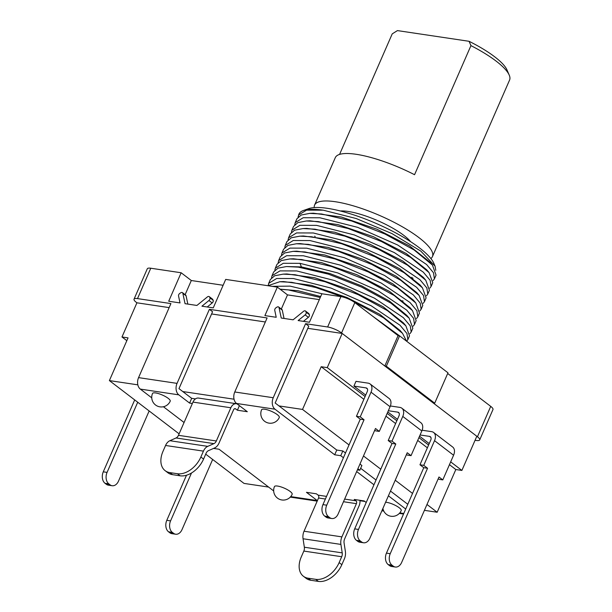 <?xml version="1.0" encoding="UTF-8"?>
<svg xmlns="http://www.w3.org/2000/svg" width="612" height="612" viewBox="0 0 612 612"><rect width="100%" height="100%" fill="white"/><g stroke="black" fill="none" stroke-linecap="round" stroke-linejoin="round"><path stroke-width="0.92" d="M303.414 321.346L308.356 317.33A2.142 1.431 -52.6 0 0 309.244 316.159A2.142 1.431 -52.6 0 0 309.343 314.622L308.999 313.872A2.142 1.431 -52.6 0 0 308.693 313.474L305.472 311.011A2.142 1.431 -52.6 0 0 303.537 311.324L293.11 319.808L281.245 318.033L279.049 307.668A2.142 1.431 -52.6 0 0 278.659 307.01A2.142 1.431 -52.6 0 0 277.014 307.117L276.104 307.683A2.142 1.431 -52.6 0 0 274.75 310.33L276.219 317.284L264.904 315.601L277.351 287.12L287.51 294.885L281.321 309.045M475.057 440.296L476.228 440.472A10.718 2.754 -156.4 0 0 479.701 439.913A10.718 2.754 -156.4 0 0 477.452 436.746L433.197 402.956L434.711 403.178L386.325 366.221L384.81 365.999L341.55 332.966A10.718 2.754 -156.4 0 0 327.627 326.984L340.899 296.606L321.889 293.768L309.442 322.249L298.128 320.558L305.136 314.866A2.142 1.431 -52.6 0 0 306.023 313.696A2.142 1.431 -52.6 0 0 306.115 312.158L305.778 311.409A2.142 1.431 -52.6 0 0 305.472 311.011M150.774 268.224L137.509 298.602A10.718 2.754 -156.4 0 0 134.036 299.161L147.301 268.783A10.718 2.754 23.6 0 1 150.774 268.224L181.152 272.761L168.713 301.234L180.02 302.925L178.551 295.963A2.142 1.431 127.4 0 1 178.727 294.693A2.142 1.431 127.4 0 1 179.905 293.316L180.823 292.75A2.142 1.431 127.4 0 1 182.46 292.651A2.142 1.431 127.4 0 1 182.85 293.301L185.046 303.674L196.911 305.449L207.346 296.958A2.142 1.431 127.4 0 1 209.273 296.652A2.142 1.431 127.4 0 1 209.579 297.042L209.916 297.799A2.142 1.431 127.4 0 1 208.937 300.5L201.937 306.199L213.251 307.882L225.69 279.409L277.351 287.12M298.059 217.069L298.947 214.101A75.031 19.301 23.6 0 1 303.483 210.474L308.808 208.6A70.747 18.199 23.6 0 1 327.451 208.332A70.747 18.199 23.6 0 1 392.208 231.061A70.747 18.199 23.6 0 1 433.793 263.206L435.078 266.174L435.775 270.274M303.483 210.474A75.031 19.301 23.6 0 1 323.251 210.191L356.245 218.545L391.994 233.608L420.827 251.111L435.078 266.174M366.213 502.506L364.163 500.937L354.241 499.461L355.985 500.792A2.142 1.499 -81.5 0 1 356.421 503.653L341.909 536.877A9.93 6.946 98.5 0 0 340.915 544.412L342.215 552.873A5.08 3.557 -81.5 0 1 341.71 556.729L339.14 562.612L341.84 564.677L344.411 558.794A9.647 6.747 98.5 0 0 345.382 551.473L344.082 543.012A5.363 3.749 -81.5 0 1 344.617 538.942L359.129 505.726A7.505 5.248 98.5 0 0 359.917 500.31M356.666 471.569L373.963 484.781M388.413 495.819L405.71 509.031M357.4 469.886L359.81 470.246L357.882 468.777M343.424 457.738L340.754 455.695L334.695 454.793L336.768 450.049L275.171 403.002L308.762 326.12L305.587 323.694L273.243 397.731A8.576 5.998 98.5 0 0 275.002 409.206L334.695 454.793M275.002 409.206L236.523 403.461L247.317 411.708L237.395 410.224L239.391 405.649M237.112 403.912A7.505 5.248 98.5 0 0 236.408 403.729L198.533 398.075A7.505 5.248 -81.5 0 0 192.979 402.099L178.467 435.323A5.363 3.749 98.5 0 1 176.065 437.97L169.876 440.709A9.647 6.747 -81.5 0 0 165.561 445.475L162.991 451.358A21.435 14.29 -52.6 0 0 165.125 470.659A21.435 14.29 -52.6 0 0 169.845 472.602L177.419 473.734A21.435 14.29 -52.6 0 0 200.866 457.011L203.567 459.077L206.137 453.194A5.08 3.557 98.5 0 1 208.409 450.684L214.605 447.946A9.93 6.946 -81.5 0 0 219.042 443.05L233.555 409.826A2.142 1.499 -81.5 0 1 235.146 408.671A2.142 1.499 -81.5 0 1 235.658 408.892L237.395 410.224M236.523 403.461A8.576 5.998 -81.5 0 1 234.763 391.986L267.107 317.949L209.388 309.328L177.044 383.372A8.576 5.998 98.5 0 0 178.803 394.847L189.598 403.086L192.367 403.499M178.803 394.847L140.324 389.102L151.745 397.823M163.427 406.743L184.067 422.502M213.55 448.412L219.073 449.239L273.679 490.939M290.723 496.607L317.245 500.57L306.451 492.323L316.373 493.808L318.11 495.131A2.142 1.499 98.5 0 1 318.554 498L304.034 531.224A9.93 6.946 98.5 0 0 303.047 538.759L304.348 547.22A5.08 3.557 -81.5 0 1 303.835 551.068L301.265 556.958A21.435 14.29 -52.6 0 0 303.399 576.259A21.435 14.29 -52.6 0 0 308.119 578.202L315.693 579.334A21.435 14.29 -52.6 0 0 339.14 562.612M170.22 401.174A9.647 2.479 -156.4 0 0 168.201 398.336A9.647 2.479 -156.4 0 0 155.67 392.95A9.647 2.479 -156.4 0 0 152.541 393.455A9.647 9.647 0 0 0 159.962 406.858A9.647 9.647 0 0 0 170.22 401.174M382.898 508.45A9.647 9.647 0 0 0 401.227 510.576A9.647 2.479 -156.4 0 0 399.2 507.731A9.647 2.479 -156.4 0 0 386.669 502.353A9.647 2.479 -156.4 0 0 385.606 502.238M261.615 409.734A9.647 2.479 23.6 0 1 264.744 409.237A9.647 2.479 23.6 0 1 277.274 414.615A9.647 2.479 23.6 0 1 279.294 417.461A9.647 9.647 0 0 1 269.035 423.144A9.647 9.647 0 0 1 261.615 409.734M290.126 491.444A9.647 2.479 23.6 0 1 292.154 494.289A9.647 9.647 0 0 1 281.887 499.973A9.647 9.647 0 0 1 274.467 486.571A9.647 2.479 23.6 0 1 277.596 486.066A9.647 2.479 23.6 0 1 290.126 491.444M341.84 564.677A21.435 14.29 127.4 0 1 318.401 581.4L310.827 580.268A21.435 14.29 127.4 0 1 306.107 578.325L303.399 576.259M209.388 309.328L212.563 311.753L178.972 388.643L191.671 398.343L195.45 398.902M345.497 452.995L342.827 450.952L336.768 450.049M359.81 470.246L361.883 465.502L359.955 464.034M360.659 468.295L376.036 480.03M390.487 491.069L407.783 504.28M340.754 455.695L342.827 450.952M327.627 326.984L305.587 323.694M137.509 298.602L170.909 303.583L138.564 377.627A8.576 5.998 -81.5 0 0 140.324 389.102M134.036 299.161A10.718 2.754 -156.4 0 0 136.285 302.32L136.92 302.802L121.987 336.975L128.046 337.878L109.387 380.595L137.838 384.841M447.678 373.504L490.725 406.376A10.718 2.754 23.6 0 1 492.974 409.535L479.701 439.913M434.711 403.178L447.984 372.807L399.59 335.85L398.075 335.621L384.81 365.999M181.152 272.761L191.311 280.518L185.122 294.678M223.128 285.268L191.311 280.518M319.326 299.628L287.51 294.885M340.899 296.606A10.718 2.754 23.6 0 1 354.822 302.588L398.075 335.621M431.085 286.485L432.745 282.69L429.073 272.608L410.744 257.522L381.597 241.579L348.251 228.559L318.271 221.582L306.375 220.978L297.883 222.607L293.569 226.409L291.909 230.204L299.895 225.323L316.618 225.377L354.294 234.932L394.411 252.626L423.274 272.126L430.167 280.342L431.085 286.485L429.792 288.183M291.427 232.254L291.909 230.204M411.83 277.236L412.159 278.085A75.031 19.301 23.6 0 1 411.669 278.009M315.203 236.615A75.031 19.301 23.6 0 1 314.683 236.217M298.541 215.019L306.536 210.138L323.251 210.191M434.398 278.896L436.058 275.094L432.409 265.034L414.087 249.948L384.94 233.998L351.579 220.97L321.591 213.986L309.703 213.389L301.203 215.011L296.881 218.813L295.229 222.607L303.215 217.727L319.931 217.78L357.615 227.335L397.731 245.03L426.595 264.529L433.487 272.745L434.398 278.896L433.112 280.587M294.747 224.665L295.229 222.607M288.107 239.85L288.589 237.8L296.583 232.92L313.298 232.973L350.974 242.528L391.091 260.215L419.962 279.722L426.847 287.931L427.765 294.081L426.472 295.78M427.765 294.081L429.425 290.287L425.776 280.227L407.462 265.141L378.308 249.183L344.946 236.155L314.958 229.171L303.047 228.574L294.563 230.204L290.249 233.998L288.589 237.8M401.694 300.775L403.117 301.02M421.132 309.267L422.793 305.472L419.128 295.405L400.806 280.319L371.66 264.369L338.306 251.341L308.318 244.356L296.438 243.76L287.931 245.389L283.616 249.191L281.956 252.986L289.943 248.105L306.666 248.158L344.342 257.713L384.458 275.408L413.322 294.908L420.214 303.124L421.132 309.267L419.84 310.965M281.474 255.036L281.956 252.986M424.445 301.678L426.105 297.876L422.441 287.801L404.111 272.715L374.965 256.772L341.618 243.744L311.638 236.768L299.758 236.171L291.251 237.793L286.929 241.595L285.276 245.389L293.263 240.508L309.978 240.562L347.662 250.117L387.779 267.811L416.642 287.311L423.535 295.527L424.445 301.678L423.16 303.368M284.794 247.447L285.276 245.389M417.812 316.863L419.472 313.061L415.8 302.986L397.471 287.9L368.332 271.957L334.978 258.937L305.005 251.953L293.094 251.356L284.611 252.986L280.296 256.78L278.636 260.582L286.63 255.701L303.345 255.747L341.022 265.31L381.138 282.996L410.009 302.504L416.894 310.712L417.812 316.863L416.52 318.554M278.154 262.632L278.636 260.582M274.842 270.229L275.323 268.171L283.31 263.29L300.025 263.344L337.709 272.898L377.826 290.593L406.689 310.093L413.582 318.309L414.492 324.452L413.207 326.15M414.492 324.452L416.152 320.657L412.503 310.605L394.189 295.512L365.035 279.562L331.673 266.534L301.685 259.549L289.79 258.952L281.291 260.574L276.976 264.376L275.323 268.171M411.18 332.048L412.84 328.254L409.168 318.171L390.839 303.085L361.692 287.143L328.346 274.122L298.365 267.138L286.454 266.541L277.97 268.171L273.663 271.973L272.003 275.767L279.99 270.887L296.713 270.94L334.389 280.495L374.506 298.189L403.369 317.689L410.262 325.905L411.18 332.048L409.887 333.747M271.521 277.817L272.003 275.767M407.86 339.645L409.52 335.843L405.855 325.775L387.526 310.689L358.38 294.739L325.033 281.719L295.053 274.734L283.165 274.138L274.666 275.76L270.343 279.562L268.683 283.364L276.678 278.483L293.393 278.529L331.069 288.091L371.186 305.778L400.057 325.286L406.942 333.494L407.86 339.645L406.666 341.251M268.201 285.414L268.683 283.364M342.927 297.027L315.738 287.502L291.733 282.331L279.814 281.734L267.934 285.712M272.141 286.347L290.073 286.125L322.317 293.837M320.26 297.501L288.413 289.92L280.181 289.285M432.401 265.042L430.037 262.219L409.535 245.925L376.847 229.171L341.381 217.023L313.375 213.206L309.703 213.381M429.073 272.608L426.702 269.793L406.184 253.498L373.488 236.752L338.038 224.612L310.047 220.802L306.375 220.978M425.776 280.227L423.405 277.412L402.903 261.11L370.191 244.349L334.718 232.208L306.719 228.398L303.047 228.574M422.441 287.808L420.069 284.985L399.567 268.691L366.871 251.945L331.421 239.805L303.43 235.987L299.758 236.171M412.159 278.085L413.069 278.238M406.559 341.175L402.543 333.372L383.517 317.827L353.231 301.487M371.767 315.524L400.003 336.164M419.128 295.405L416.757 292.59L396.262 276.295L363.566 259.542L328.116 247.401L300.11 243.584L296.438 243.76M415.8 302.986L413.437 300.171L392.919 283.876L360.216 267.123L324.758 254.982L296.766 251.18L293.094 251.356M412.503 310.605L410.132 307.79L389.63 291.488L356.934 274.734L321.468 262.586L293.462 258.769L289.79 258.945M409.168 318.171L406.796 315.356L389.393 301.043L361.669 285.903L329.929 273.541L301.395 266.924L286.454 266.541M405.855 325.775L403.484 322.96L382.982 306.666L350.286 289.912L314.836 277.772L286.837 273.962L283.165 274.138M402.543 333.372L400.172 330.557L379.654 314.254L346.95 297.501L311.485 285.36L283.494 281.558L279.814 281.734M320.673 296.537L297.998 290.723L280.013 289.155M386.325 366.221L399.59 335.85M189.598 403.086L191.671 398.343M209.273 296.652L212.494 299.115A2.142 1.431 127.4 0 1 212.808 299.513L213.144 300.262A2.142 1.431 127.4 0 1 212.165 302.963L207.223 306.987M182.46 292.651L185.688 295.114A2.142 1.431 127.4 0 1 186.079 295.764L187.838 304.095M284.037 318.454L282.277 310.131A2.142 1.431 -52.6 0 0 281.88 309.473L278.659 307.01M203.567 459.077A21.435 14.29 127.4 0 1 180.127 475.799L172.553 474.667A21.435 14.29 127.4 0 1 167.833 472.724L165.125 470.659M200.866 457.011L203.436 451.128A9.647 6.747 -81.5 0 1 207.751 446.362L213.94 443.623A5.363 3.749 98.5 0 0 216.334 440.977L230.854 407.76A7.505 5.248 98.5 0 1 236.408 403.729M424.414 510.339L437.167 512.244L455.825 469.534L461.884 470.437L476.817 436.264L342.185 333.448L307.798 328.315M265.348 321.981L211.607 313.956M169.149 307.614L136.92 302.802M205.716 454.158L244.012 483.411L268.63 487.083M359.963 500.723L364.828 501.45M126.829 340.67L121.987 336.975M363.872 399.307L321.201 366.718L302.535 409.428L278.98 405.917M234.036 399.208L182.781 391.55M321.201 366.718L327.259 367.621L365.096 396.515M342.185 333.448L327.259 367.621M387.167 413.375L396.844 420.765M418.922 437.626L428.599 445.016M450.677 461.869L461.884 470.437M387.794 411.952L397.471 419.342M353.92 386.08L355.993 381.337L368.11 383.143A9.111 6.074 127.4 0 1 370.115 383.969A9.111 6.074 127.4 0 1 371.025 392.177L360.238 416.856L356.452 416.29L367.238 391.611A3.749 2.502 -52.6 0 0 366.863 388.23A3.749 2.502 -52.6 0 0 366.037 387.893L353.92 386.08L365.716 395.092M419.541 436.203L429.219 443.593M455.825 469.534L449.453 464.661M427.375 447.808L417.705 440.418M395.627 423.558L385.95 416.168M437.167 512.244L426.985 504.472M412.526 493.433L395.23 480.221M380.771 469.182L363.474 455.971M349.024 444.932L302.535 409.428M179.109 433.839L109.387 380.595M169.815 532.777L173.601 533.335A8.576 5.998 98.5 0 0 175.652 534.222L171.865 533.664A8.576 5.998 -81.5 0 1 169.815 532.777L168.545 531.805A8.576 5.998 -81.5 0 1 166.785 520.33L186.484 475.241M191.495 472.999L170.572 520.896A8.576 5.998 98.5 0 0 172.332 532.371L168.545 531.805M173.601 533.335L172.332 532.371M175.652 534.222A8.576 5.998 98.5 0 0 182.001 529.625L212.655 459.459M137.723 402.229L107.069 472.395A8.576 5.998 98.5 0 0 108.829 483.87L110.099 484.842A8.576 5.998 98.5 0 0 112.149 485.729A8.576 5.998 98.5 0 0 118.499 481.124L149.152 410.966M108.829 483.87L105.042 483.304A8.576 5.998 -81.5 0 1 103.275 471.829L134.694 399.919M112.149 485.729L108.362 485.163A8.576 5.998 -81.5 0 1 106.312 484.276L110.099 484.842M105.042 483.304L106.312 484.276M390.372 405.978L399.866 407.393A9.111 6.074 127.4 0 1 401.87 408.219A9.111 6.074 127.4 0 1 402.772 416.42L391.994 441.107L388.207 440.541L398.986 415.862A3.749 2.502 -52.6 0 0 398.611 412.48A3.749 2.502 -52.6 0 0 397.792 412.144L388.329 410.728M388.207 440.541L392.017 443.448L395.803 444.014L391.994 441.107M395.803 444.014L358.479 529.441A8.576 5.998 98.5 0 0 360.246 540.916L361.516 541.888A8.576 5.998 98.5 0 0 363.566 542.775A8.576 5.998 98.5 0 0 369.908 538.17L407.232 452.742L411.042 455.649L407.255 455.083L406.475 454.487M401.87 408.219L420.918 422.77A9.111 6.074 127.4 0 1 421.829 430.97L411.042 455.649M363.566 542.775L359.78 542.209A8.576 5.998 -81.5 0 1 357.729 541.322L361.516 541.888M360.246 540.916L356.459 540.35L357.729 541.322M356.459 540.35A8.576 5.998 -81.5 0 1 354.692 528.875L392.017 443.448M356.452 416.29L360.261 419.197L364.048 419.763L360.238 416.856M364.048 419.763L326.732 505.191A8.576 5.998 98.5 0 0 328.491 516.666L329.761 517.637A8.576 5.998 98.5 0 0 331.811 518.525A8.576 5.998 98.5 0 0 338.161 513.919L375.485 428.492L379.295 431.406L375.508 430.84L374.72 430.236M370.115 383.969L389.163 398.519A9.111 6.074 127.4 0 1 390.073 406.728L379.295 431.406M331.811 518.525L328.024 517.959A8.576 5.998 -81.5 0 1 325.974 517.071L329.761 517.637M328.491 516.666L324.704 516.1L325.974 517.071M324.704 516.1A8.576 5.998 -81.5 0 1 322.945 504.625L360.261 419.197M422.127 430.228L431.613 431.644A9.111 6.074 127.4 0 1 433.617 432.47A9.111 6.074 127.4 0 1 434.528 440.671L423.749 465.349L419.962 464.783L430.741 440.104A3.749 2.502 -52.6 0 0 430.366 436.731A3.749 2.502 -52.6 0 0 429.54 436.387L420.077 434.979M419.962 464.783L423.772 467.698L427.558 468.264L423.749 465.349M427.558 468.264L390.234 553.692A8.576 5.998 98.5 0 0 391.994 565.167L393.264 566.138A8.576 5.998 98.5 0 0 395.314 567.026A8.576 5.998 98.5 0 0 401.663 562.42L438.988 476.993L442.797 479.9L439.011 479.334L438.223 478.737M433.617 432.47L452.673 447.02A9.111 6.074 127.4 0 1 453.576 455.221L442.797 479.9M395.314 567.026L391.527 566.46A8.576 5.998 -81.5 0 1 389.477 565.572L393.264 566.138M391.994 565.167L388.207 564.601L389.477 565.572M388.207 564.601A8.576 5.998 -81.5 0 1 386.447 553.126L423.772 467.698M314.576 205.097L335.307 157.636A64.314 16.539 -156.4 0 1 356.138 154.285A64.314 16.539 -156.4 0 1 414.553 174.711L470.949 45.617L469.067 41.295A60.03 15.438 23.6 0 1 494.718 56.832A60.03 15.438 23.6 0 1 506.973 69.898L509.215 75.077A64.314 16.539 23.6 0 1 509.582 80.042L432.447 256.596A64.314 16.539 -156.4 0 0 401.548 226.341A64.314 16.539 -156.4 0 0 335.407 201.746A64.314 16.539 23.6 0 0 314.576 205.097A64.314 16.539 23.6 0 0 314.239 207.575M470.949 45.625A64.314 16.539 23.6 0 1 496.087 61.078A64.314 16.539 23.6 0 1 509.215 75.077M469.067 41.295L397.433 30.6L392.231 33.867L339.568 154.408M410.621 241.679A42.878 11.031 -156.4 0 0 348.106 211.446A42.878 11.031 23.6 0 0 340.341 210.972M430.856 258.524A64.314 16.539 -156.4 0 0 432.447 256.596M305.136 314.866L308.356 317.33M382.11 510.255L383.495 510.462M399.797 512.894L403.767 513.483M234.587 408.732L235.658 408.892M355.985 500.792L344.64 499.094M326.54 496.393L318.11 495.131M356.421 503.653L343.485 501.725M325.393 499.025L318.554 498M315.693 579.334L318.401 581.4M310.827 580.268L308.119 578.202M303.835 551.068L341.71 556.729M304.348 547.22L342.215 552.873M303.047 538.759L340.915 544.412M304.034 531.224L341.909 536.877M490.725 406.376L477.452 436.746M300.025 263.344L301.395 266.924L298.365 267.138M341.55 332.966L354.822 302.588M177.044 383.372L138.564 377.627M273.243 397.731L234.763 391.986M209.579 297.042L212.808 299.513M209.916 297.799L213.144 300.262M208.937 300.5L212.165 302.963M182.85 293.301L186.079 295.764M279.049 307.668L282.277 310.131M306.115 312.158L309.343 314.622M305.778 311.409L308.999 313.872M172.553 474.667L169.845 472.602M165.561 445.475L203.436 451.128M169.876 440.709L207.751 446.362M176.065 437.97L213.94 443.623M178.467 435.323L216.334 440.977M192.979 402.099L230.854 407.76M177.419 473.734L180.127 475.799M170.572 520.896L166.785 520.33M107.069 472.395L103.275 471.829M402.772 416.42L421.829 430.97M397.792 412.144L399.162 413.184M358.479 529.441L354.692 528.875M371.025 392.177L390.073 406.728M366.037 387.893L367.407 388.941M326.732 505.191L322.945 504.625M434.528 440.671L453.576 455.221M429.54 436.387L430.909 437.435M390.234 553.692L386.447 553.126M381.873 510.798L383.785 511.081M399.338 513.407L403.522 514.034M290.264 497.12L317.184 501.136"/></g></svg>
